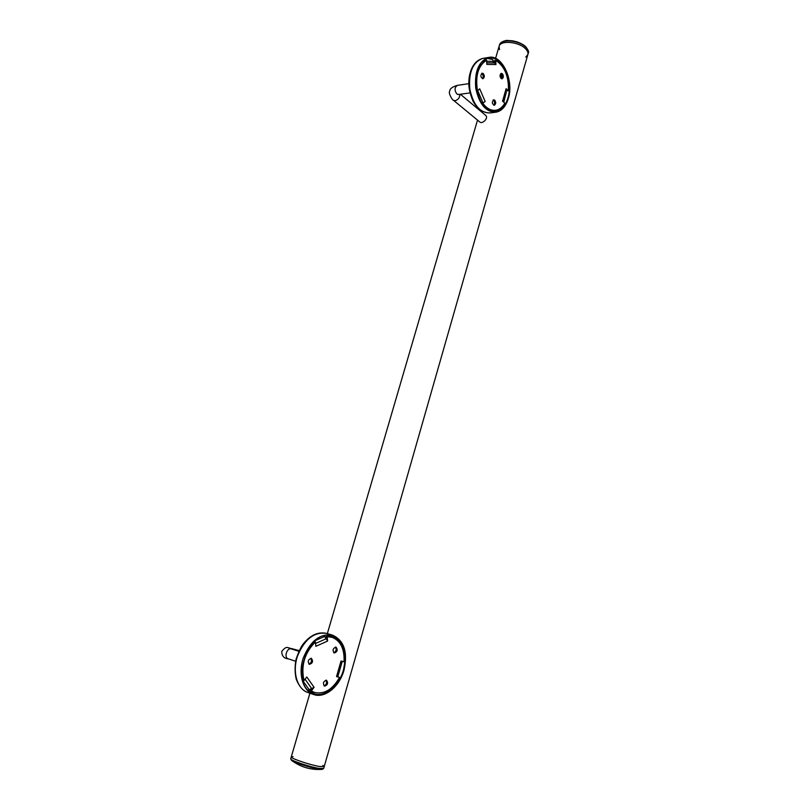 <?xml version="1.0" encoding="UTF-8"?>
<svg xmlns="http://www.w3.org/2000/svg" width="810" height="810" viewBox="0 0 810 810"><rect width="100%" height="100%" fill="white"/><g stroke="black" fill="none" stroke-linecap="round" stroke-linejoin="round"><path stroke-width="1.21" d="M525.285 48.519C527.533 50.686 528.383 52.711 527.847 54.614C528.383 52.711 527.533 50.686 525.285 48.519C518.461 41.614 500.428 40.085 499.132 46.221C500.428 40.085 518.461 41.614 525.285 48.519M499.071 46.413L499.527 49.582M291.286 756.864L291.276 756.915C290.304 758.261 309.643 764.853 319.312 766.452L324.223 766.554L322.876 765.369M341.557 661.132L337.071 676.714L336.525 676.603L339.562 677.383C332.495 689.715 324.051 694.707 314.229 692.347L311.354 690.92L314.098 687.326L306.818 676.968L304.044 680.562L302.94 680.187L301.988 676.117M312.68 643.099L314.3 641.601L315.414 641.945L315.829 646.319L327.604 641.064L327.189 636.721L331.968 637.278C340.585 640.68 344.615 648.861 344.048 661.8L341.03 660.99L336.525 676.603M324.344 635.88L326.167 638.948L326.086 636.397L331.968 637.278M337.082 676.664L339.562 677.383M313.278 692.013L310.24 690.535L311.718 688.338L308.326 690.171M325.914 680.157C327.169 682.688 326.541 684.582 324.03 685.847M310.777 658.287C312.123 660.849 311.506 662.772 308.904 664.058M335.441 647.068C336.757 649.539 336.18 651.422 333.72 652.728M335.998 647.119L336.029 647.129C338.013 649.883 337.416 651.847 334.236 653.012C332.272 650.288 332.859 648.324 335.998 647.119M326.4 680.197L326.511 680.228C328.425 683.083 327.756 685.058 324.537 686.151C322.633 683.407 323.261 681.433 326.4 680.197M311.293 658.338L311.374 658.358C313.379 661.223 312.731 663.218 309.42 664.352C307.425 661.567 308.043 659.563 311.293 658.338M304.044 680.562C300.763 665.739 304.55 652.87 315.414 641.945M327.189 636.721L326.086 636.397M311.354 690.92L310.24 690.535M314.098 687.326L311.82 688.48M326.319 638.877L327.604 641.064M337.173 676.35L337.881 676.522L342.235 661.416L341.536 661.223M342.235 661.416L341.547 661.193M343.997 670.154C347.966 652.161 344.149 640.487 332.535 635.151C320.051 633.278 310.281 640.943 303.224 658.145C297.989 673.89 302.859 690.839 313.44 694.453C324.688 698.858 339.542 686.718 343.997 670.154M343.43 670.002C347.287 652.526 343.582 641.196 332.313 636.002C308.144 626.829 288.593 686.242 313.753 693.613C324.678 697.876 339.096 686.09 343.43 670.002M323.676 768.487L322.208 769.378L318.188 768.984C310.169 767.667 294.253 762.534 291.59 760.428L291.387 760.276M293.048 756.601L291.276 756.915C290.304 758.261 309.643 764.853 319.312 766.452L324.223 766.554L527.847 54.614L525.771 57.064M508.346 98.415C514.279 80.139 501.866 53.824 488.481 57.469C478.72 61.266 474.468 71.482 475.733 88.108C479.155 104.237 485.959 112.256 496.125 112.175C501.815 110.95 505.896 106.363 508.346 98.415M507.9 98.03C513.672 80.281 501.613 54.726 488.612 58.259C467.674 61.317 475.662 116.468 496.044 111.395C501.572 110.201 505.521 105.745 507.9 98.03M478.953 66.906L485.443 60.375L486.577 60.193L486.861 64.405L495.953 64.557L495.669 60.386C504.569 66.086 508.832 76.201 508.447 90.72L507.323 90.872L506.27 89.951M494.566 62.957L486.749 62.815L494.697 62.957L494.546 60.568L495.669 60.386M495.123 110.332L494.788 110.373C490.981 110.95 487.326 109.502 483.853 106.029M486.577 60.193C478.153 65.65 475.136 75.897 477.525 90.933L479.682 88.806L485.18 101.463L482.001 103.65M483.135 102.526L481.474 102.85M493.148 100.035L493.563 100.298C494.849 102.019 494.9 103.65 493.725 105.189M481.646 73.426L482.142 73.72C483.438 75.462 483.509 77.112 482.335 78.651M500.793 73.599L501.238 73.892C502.483 75.583 502.554 77.203 501.43 78.722M502.362 73.72C503.769 75.907 503.668 77.598 502.058 78.793C499.689 77.395 499.426 75.583 501.289 73.356L502.362 73.72M494.697 100.146C496.125 102.354 496.003 104.055 494.343 105.259C491.953 103.822 491.721 102.009 493.644 99.812L494.697 100.146M483.276 73.548C484.724 75.775 484.623 77.497 482.973 78.712C480.502 77.304 480.229 75.472 482.152 73.183L483.276 73.548M485.18 101.463L482.051 103.731M508.447 90.72L506.128 88.675L502.524 101.169L504.863 103.184C502.494 107.203 499.507 109.552 495.923 110.231C491.255 110.879 486.962 108.672 483.043 103.599M477.525 90.933L476.776 91.044M506.128 88.675L502.939 101.523M494.697 62.957L495.953 64.557M503.779 102.252L506.392 91.895L505.845 91.419M482.912 62.005L482.871 61.418M483.995 61.195L483.945 60.487M487.711 58.492L492.733 59.545L493.897 62.947M453.58 100.369L479.966 122.128C482.152 124.284 489.118 118.057 485.554 115.283L460.404 94.264M501.623 42.353C508.974 39.083 516.932 40.48 525.508 46.555M315.424 640.528L324.405 636.569M308.944 689.381L303.021 680.997M315.556 643.454L325.924 638.847M311.465 688.287L305.087 679.215M292.967 649.448L291.691 648.607L299.184 650.612M289.99 648.881L288.826 648.081L291.276 648.911C286.932 647.463 283.713 657.598 288.147 658.793L288.309 658.844M313.44 694.453L307.648 692.418C303.132 691.062 299.335 686.688 296.237 679.296C294.759 672.938 294.718 666.174 296.116 659.006C298.89 651.331 301.188 646.421 302.991 644.274C310.21 635.111 318.117 631.496 326.724 633.43C314.24 631.547 304.479 639.161 297.422 656.272C292.197 671.925 297.067 688.804 307.648 692.418L307.81 692.479M331.897 637.257L329.305 635.445M311.05 692.307L314.25 692.358L313.126 691.963M329.214 636.559L327.078 635.445M309.228 690.991L311.627 691.325M290.739 758.747L290.719 758.798C289.747 760.165 309.086 766.776 318.765 768.356L323.686 768.437L324.213 766.594M483.469 58.31L482.537 58.462C472.767 62.248 468.524 72.414 469.79 88.978C473.222 105.027 480.036 113.005 490.212 112.914L495.264 112.286M502.028 77.841L500.701 73.68M493.725 62.876L493.189 62.41M492.622 111.395L494.404 110.423M501.096 78.529L500.043 75.026M491.073 111.031L492.389 110.474M486.648 61.256L492.855 61.378M482.811 102.394L477.728 90.73M457.478 85.354L457.326 85.384C452.304 86.832 449.773 88.766 449.752 91.155C447.788 93.241 453.438 101.473 453.529 100.339L455.19 100.744C458.308 99.63 459.857 97.494 459.837 94.345M468.808 83.663L457.326 85.384C454.511 87.429 454.349 90.274 456.82 93.94L458.662 94.507L469.982 92.897M495.578 58.36L499.547 44.793C500.317 42.758 502.19 41.431 505.156 40.814C505.42 40.065 509.338 40.399 516.922 41.826C521.235 43.456 524.141 45.056 525.629 46.626C528.333 50.017 529.203 52.205 528.252 53.187C528.798 51.273 527.948 49.238 525.7 47.081C518.886 40.156 500.853 38.637 499.547 44.793L499.486 44.985M480.391 110.302L480.229 110.828M477.515 120.113L327.341 633.612M309.906 693.218L290.719 758.798L291.59 760.428C300.712 767.131 310.918 770.118 322.188 769.378M295.609 661.244L288.147 658.793C284.026 658.54 281.89 656.09 281.708 651.453C286.922 645.124 287.277 648.04 291.691 648.607M291.387 648.942L298.85 651.321M326.724 633.43L332.535 635.151M488.481 57.469L482.537 58.462C475.298 60.639 470.833 67.017 469.142 77.628C468.767 83.197 467.775 88.199 473.121 101.453C477.748 109.36 483.449 113.187 490.212 112.914M495.204 111.496L496.044 111.395M458.511 94.527L457.913 94.497M528.252 53.187L527.897 54.432"/></g></svg>

